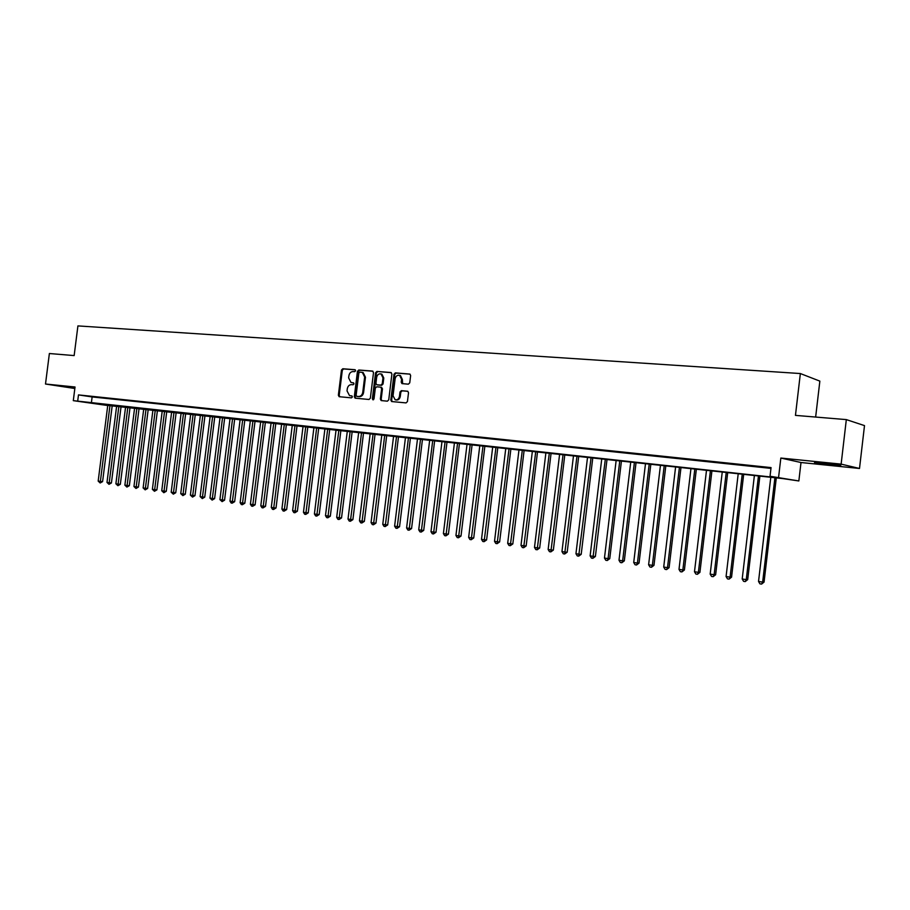 <?xml version="1.0" encoding="UTF-8"?>
<svg xmlns="http://www.w3.org/2000/svg" width="910" height="910" viewBox="0 0 910 910"><rect width="100%" height="100%" fill="white"/><g stroke="black" fill="none" stroke-linecap="round" stroke-linejoin="round"><path stroke-width="1.36" d="M355.628 370.757L354.945 369.71L342.786 368.755L341.466 370.063L338.361 395.236L339.157 396.703L351.476 397.863L352.397 396.942L351.851 395.918L349.531 395.623L347.028 390.913L347.279 388.809C347.836 386.102 349.247 384.714 351.51 384.634L353.091 384.771L354.013 383.849L353.489 382.837L351.021 382.507L348.632 377.866L348.894 375.762C349.451 373.054 350.862 371.655 353.114 371.553L354.695 371.678L355.628 370.757M823.573 463.088L814.484 462.735L831.615 464.942L840.829 465.306L823.573 463.088M74.95 387.66L64.019 386.568L74.882 388.149M408.351 384.179L409.739 382.837L410.637 375.546L409.932 374.09L395.372 372.884L393.996 374.226L390.822 400.036L391.618 401.537L406.053 402.902L407.441 401.56L408.522 392.745L407.771 391.254L401.378 390.663L400.002 391.994L399.467 396.35C398.83 399.024 397.397 400.161 395.156 399.786L393.04 395.782L395.133 378.765C395.827 375.978 397.34 374.852 399.661 375.398L401.56 379.288L401.208 382.132L401.936 383.599L408.351 384.179M846.323 419.601L864.5 425.607L859.506 468.468L841.136 464.123L846.323 419.601L795.454 415.381L800.356 373.544L77.919 325.905L74.154 355.583L49.379 353.524L45.5 384.02L75.029 387L73.3 400.65L77.691 401.128L78.476 394.906L771.054 467.592L770.042 476.26L798.843 480.958L782.407 478.546L107.744 405.428M841.136 464.123L780.837 458.048L778.596 477.193M373.51 372.599L372.509 371.087L358.779 370.017L357.448 371.337L354.32 396.692L355.116 398.171L369.016 399.479L370.359 398.171L373.51 372.599M376.911 371.439L390.89 372.531L391.903 374.055L388.741 399.854L387.376 401.173L381.165 400.571L380.369 399.08L381.643 388.661L380.642 387.137L376.683 386.796L375.341 388.115L374.01 398.933L372.918 399.82L372.361 398.785L375.557 372.77L376.911 371.439L391.334 372.679M45.5 384.02L74.836 388.502M94.39 396.862L89.078 396.305L94.39 396.862M103.331 397.807L97.962 397.238L103.331 397.807M112.351 398.751L106.925 398.182L112.351 398.751M121.462 399.706L115.979 399.137L121.462 399.706M130.665 400.673L125.136 400.093L130.665 400.673M139.969 401.651L134.373 401.071L139.969 401.651M149.354 402.641L143.712 402.049L149.354 402.641M158.852 403.642L153.142 403.039L158.852 403.642M168.441 404.643L162.674 404.04L168.441 404.643M178.132 405.667L172.308 405.052L178.132 405.667M187.926 406.69L182.034 406.076L187.926 406.69M197.823 407.737L191.874 407.111L197.823 407.737M207.821 408.783L201.804 408.158L207.821 408.783M217.922 409.853L211.848 409.204L217.922 409.853M228.137 410.922L221.994 410.274L228.137 410.922M238.465 412.002L232.255 411.354L238.465 412.002M248.896 413.106L242.617 412.446L248.896 413.106M259.452 414.209L253.105 413.549L259.452 414.209M270.111 415.335L263.695 414.664L270.111 415.335M280.894 416.462L274.411 415.79L280.894 416.462M291.791 417.61L285.239 416.928L291.791 417.61M302.814 418.771L296.194 418.077L302.814 418.771M313.961 419.942L307.262 419.237L313.961 419.942M325.234 421.125L318.454 420.42L325.234 421.125M336.632 422.331L329.784 421.603L336.632 422.331M348.166 423.537L341.227 422.809L348.166 423.537M359.825 424.765L352.818 424.026L359.825 424.765M371.621 426.005L364.523 425.254L371.621 426.005M383.554 427.256L376.376 426.506L383.554 427.256M395.623 428.53L388.365 427.768L395.623 428.53M407.839 429.804L400.491 429.042L407.839 429.804M420.192 431.113L412.765 430.328L420.192 431.113M432.694 432.421L425.175 431.636L432.694 432.421M445.343 433.751L437.733 432.955L445.343 433.751M458.151 435.094L450.45 434.286L458.151 435.094M471.107 436.459L463.315 435.64L471.107 436.459M484.222 437.835L476.328 437.005L484.222 437.835M497.497 439.234L489.512 438.392L497.497 439.234M510.931 440.645L502.843 439.792L510.931 440.645M524.535 442.078L516.357 441.213L524.535 442.078M538.31 443.523L530.018 442.647L538.31 443.523M552.256 444.99L543.861 444.103L552.256 444.99M566.373 446.469L557.875 445.582L566.373 446.469M580.671 447.97L572.072 447.072L580.671 447.97M595.151 449.495L586.449 448.584L595.151 449.495M609.825 451.041L600.998 450.109L609.825 451.041M624.681 452.6L615.74 451.667L624.681 452.6M639.73 454.181L630.676 453.237L639.73 454.181M654.984 455.785L645.804 454.818L654.984 455.785M670.431 457.411L661.138 456.433L670.431 457.411M686.083 459.061L676.665 458.071L686.083 459.061M701.951 460.722L692.408 459.721L701.951 460.722M718.024 462.416L708.355 461.393L718.024 462.416M734.313 464.123L724.519 463.099L734.313 464.123M750.83 465.863L740.899 464.817L750.83 465.863M78.476 394.906L92.126 396.931L770.963 468.388M758.951 466.853L768.995 467.911L758.963 466.716M815.644 417.053L819.853 381.119L800.356 373.544M780.837 458.048L801.005 462.519L859.506 468.468M801.005 462.519L798.843 480.958M107.733 405.53L73.3 400.65M77.691 401.128L778.528 477.83L770.042 476.26M92.126 396.931L91.353 403.084M353.66 382.928L352.579 382.826M352.022 395.998L350.964 395.896M355.298 369.858L343.616 368.937L342.308 370.245L339.202 395.384L339.805 396.783M372.952 371.246L359.598 370.188L358.278 371.507L355.15 396.851L355.764 398.25M359.803 372.088L358.881 373.009L356.128 395.293L356.686 396.328L358.495 396.51C360.781 396.441 362.203 395.042 362.76 392.324L364.648 377.047L362.351 372.417L359.803 372.088M357.516 396.487L356.822 396.35M362.305 372.395L363.181 372.599L365.467 377.218L363.59 392.483C363.022 395.202 361.6 396.601 359.325 396.658L357.641 396.51M381.415 387.296L382.462 388.832L381.188 399.24L381.813 400.662M377.73 371.61L376.376 372.941L373.43 399.786M382.974 377.855L381.062 373.976C378.799 373.475 377.332 374.601 376.66 377.343L375.932 383.281L376.683 384.748L380.88 385.135L382.245 383.815L382.974 377.855L383.792 378.025L381.882 374.147L381.028 373.953M377.525 384.919L376.933 384.805M383.792 378.025L383.053 383.974L381.7 385.305L377.752 384.964M399.57 375.364L400.468 375.58L402.357 379.47L402.607 383.701M395.884 399.922L395.964 399.934C398.205 400.32 399.638 399.183 400.275 396.51L399.467 396.35M407.908 391.323L402.186 390.822L400.81 392.164L400.275 396.51M410.057 374.158L396.18 373.066L394.803 374.397L391.641 400.195L392.278 401.628M107.79 405.087L98.178 481.106L100.373 481.435L102.591 481.617L112.214 405.564M102.591 481.617L100.18 482.983L109.996 405.325M100.18 482.983L98.178 481.106M116.639 406.053L106.993 482.436L109.2 482.778L111.418 482.96L121.075 406.531M111.418 482.96L109.007 484.336L118.869 406.292M109.007 484.336L106.993 482.436M125.58 407.02L115.888 483.79L118.129 484.131L120.336 484.313L130.028 407.509M120.336 484.313L117.913 485.701L127.832 407.271M117.913 485.701L115.888 483.79M134.6 408.01L124.875 485.155L127.138 485.508L129.345 485.678L139.071 408.488M129.345 485.678L126.911 487.077L136.875 408.249M126.911 487.077L124.875 485.155M143.723 409L133.952 486.543L136.238 486.884L138.434 487.055L148.205 409.489M138.434 487.055L136.011 488.465L146.01 409.25M136.011 488.465L133.952 486.543M152.925 410L143.12 487.931L145.429 488.283L147.625 488.454L157.43 410.49M147.625 488.454L145.19 489.864L155.246 410.251M145.19 489.864L143.12 487.931M162.23 411.013L152.38 489.341L154.711 489.694L156.907 489.864L166.746 411.502M156.907 489.864L154.461 491.286L164.573 411.274M154.461 491.286L152.38 489.341M171.626 412.037L161.741 490.763L164.096 491.116L166.28 491.286L176.165 412.537M166.28 491.286L163.834 492.719L173.992 412.298M163.834 492.719L161.741 490.763M181.113 413.072L171.182 492.196L173.571 492.56L175.744 492.731L185.674 413.572M175.744 492.731L173.298 494.164L183.501 413.333M173.298 494.164L171.182 492.196M190.702 414.118L180.737 493.652L183.137 494.016L185.31 494.175L195.275 414.619M185.31 494.175L182.864 495.62L193.113 414.38M182.864 495.62L180.737 493.652M200.393 415.165L190.383 495.12L192.806 495.484L194.968 495.643L204.977 415.665M194.968 495.643L192.522 497.099L202.828 415.438M192.522 497.099L190.383 495.12M210.176 416.234L200.132 496.598L202.577 496.974L204.739 497.133L214.783 416.735M204.739 497.133L202.282 498.589L212.644 416.507M202.282 498.589L200.132 496.598M220.072 417.315L209.971 498.1L212.451 498.475L214.601 498.635L224.69 417.815M214.601 498.635L212.144 500.102L222.563 417.588M212.144 500.102L209.971 498.1M230.059 418.407L219.924 499.613L222.427 499.988L224.565 500.147L234.7 418.907M224.565 500.147L222.108 501.626L232.573 418.68M222.108 501.626L219.924 499.613M240.16 419.499L229.98 501.137L232.516 501.524L234.643 501.672L244.824 420.01M234.643 501.672L232.175 503.162L242.697 419.783M232.175 503.162L231.163 503.014L229.98 501.137M250.364 420.613L240.149 502.684L242.697 503.071L244.824 503.219L255.05 421.125M244.824 503.219L242.356 504.72L252.935 420.886M242.356 504.72L241.332 504.561L240.149 502.684M260.681 421.739L250.409 504.242L253.003 504.629L255.118 504.788L265.379 422.251M255.118 504.788L252.639 506.29L263.274 422.012M252.639 506.29L251.604 506.131L250.409 504.242M271.1 422.866L260.795 505.823L263.411 506.222L265.515 506.358L275.821 423.389M265.515 506.358L263.036 507.882L273.728 423.161M263.036 507.882L261.989 507.723L260.795 505.823M281.634 424.014L271.282 507.416L273.921 507.814L276.026 507.962L286.377 424.538M276.026 507.962L273.546 509.486L284.295 424.31M273.546 509.486L272.488 509.327L271.282 507.416M292.292 425.175L281.895 509.031L284.557 509.429L286.65 509.577L297.035 425.698M286.65 509.577L284.17 511.113L294.965 425.471M284.17 511.113L283.101 510.954L281.895 509.031M303.053 426.346L292.611 510.658L295.306 511.067L297.388 511.204L307.83 426.87M297.388 511.204L294.908 512.751L305.76 426.642M294.908 512.751L293.828 512.592L292.611 510.658M313.939 427.529L303.451 512.307L306.181 512.717L308.24 512.853L318.727 428.053M308.24 512.853L305.76 514.412L316.68 427.837M305.76 514.412L304.668 514.241L303.451 512.307M324.938 428.735L314.405 513.968L317.169 514.389L319.217 514.525L329.75 429.258M319.217 514.525L316.737 516.095L327.702 429.031M316.737 516.095L315.634 515.924L314.405 513.968M336.063 429.941L325.484 515.651L328.271 516.072L330.319 516.209L340.886 430.475M330.319 516.209L327.827 517.79L338.861 430.248M327.827 517.79L326.713 517.619L325.484 515.651M347.313 431.169L336.689 517.358L339.51 517.779L341.534 517.915L352.159 431.693M341.534 517.915L339.043 519.508L350.145 431.476M339.043 519.508L337.917 519.326L336.689 517.358M358.676 432.409L348.007 519.075L350.862 519.508L352.887 519.633L363.545 432.933M352.887 519.633L350.396 521.237L361.543 432.716M350.396 521.237L349.247 521.066L348.007 519.075M370.177 433.661L359.461 520.816L362.351 521.259L364.353 521.373L375.068 434.195M364.353 521.373L361.861 522.988L373.077 433.979M361.861 522.988L360.713 522.818L359.461 520.816M381.813 434.923L371.052 522.579L373.964 523.023L375.955 523.136L386.716 435.458M375.955 523.136L373.464 524.763L384.737 435.242M373.464 524.763L372.292 524.581L371.052 522.579M393.575 436.209L382.769 524.353L385.715 524.808L387.694 524.922L398.5 436.743M387.694 524.922L385.192 526.56L396.533 436.527M385.192 526.56L384.02 526.378L382.769 524.353M405.473 437.505L394.61 526.162L397.59 526.617L399.558 526.731L410.421 438.04M399.558 526.731L397.067 528.369L408.465 437.824M397.067 528.369L395.873 528.187L394.61 526.162M417.508 438.813L406.599 527.982L409.614 528.437L411.57 528.551L422.467 439.359M411.57 528.551L409.068 530.212L420.534 439.143M409.068 530.212L407.862 530.018L406.599 527.982M429.679 440.144L418.725 529.825L421.774 530.291L423.707 530.393L434.661 440.679M423.707 530.393L421.205 532.066L432.739 440.474M421.205 532.066L419.988 531.872L418.725 529.825M441.987 441.475L430.987 531.69L434.07 532.157L435.992 532.259L447.003 442.021M435.992 532.259L433.49 533.942L445.092 441.816M433.49 533.942L432.261 533.749L430.987 531.69M454.443 442.84L443.397 533.578L446.514 534.045L448.425 534.147L459.47 443.386M448.425 534.147L445.923 535.842L457.582 443.181M445.923 535.842L444.671 535.649L443.397 533.578M467.046 444.205L455.944 535.478L459.106 535.967L461.006 536.058L472.097 444.762M461.006 536.058L458.492 537.764L470.22 444.558M458.492 537.764L457.229 537.571L455.944 535.478M479.809 445.593L468.65 537.412L471.846 537.901L473.723 537.992L484.871 446.15M473.723 537.992L471.221 539.71L483.017 445.945M471.221 539.71L469.935 539.516L468.65 537.412M492.708 447.003L481.504 539.368L484.746 539.857L486.6 539.948L497.804 447.561M486.6 539.948L484.097 541.678L495.961 447.356M484.097 541.678L482.8 541.484L481.504 539.368M505.767 448.425L494.517 541.348L497.793 541.837L499.624 541.928L510.885 448.983M499.624 541.928L497.122 543.668L509.054 448.778M497.122 543.668L495.813 543.463L494.517 541.348M518.984 449.87L507.678 543.35L510.988 543.85L512.819 543.93L524.115 450.427M512.819 543.93L510.305 545.682L522.317 450.222M510.305 545.682L508.986 545.477L507.678 543.35M532.361 451.326L520.998 545.374L524.353 545.875L526.162 545.954L537.514 451.883M526.162 545.954L523.659 547.729L535.728 451.69M523.659 547.729L522.317 547.524L520.998 545.374M545.898 452.793L534.488 547.422L537.89 547.934L539.675 548.013L551.073 453.362M539.675 548.013L537.162 549.788L549.31 453.169M537.162 549.788L535.808 549.583L534.488 547.422M559.604 454.283L548.139 549.492L551.585 550.015L553.348 550.084L564.803 454.852M553.348 550.084L550.834 551.881L563.051 454.659M550.834 551.881L549.458 551.665L548.139 549.492M573.482 455.796L561.959 551.596L565.44 552.12L567.192 552.188L578.703 456.365M567.192 552.188L564.678 553.997L576.974 456.183M564.678 553.997L563.29 553.78L561.959 551.596M587.53 457.332L575.95 553.724L579.477 554.258L581.206 554.315L592.774 457.901M581.206 554.315L578.692 556.135L591.068 457.719M578.692 556.135L577.293 555.919L575.95 553.724M601.749 458.879L590.124 555.874L593.695 556.419L595.39 556.476L607.015 459.448M595.39 556.476L592.888 558.308L605.332 459.266M592.888 558.308L591.466 558.092L590.124 555.874M616.15 460.449L604.467 558.058L608.085 558.603L609.757 558.66L621.439 461.017M609.757 558.66L607.254 560.503L608.085 558.603L619.778 460.835M607.254 560.503L605.81 560.287L604.467 558.058M630.732 462.03L618.993 560.264L622.656 560.822L624.317 560.867L636.044 462.61M624.317 560.867L621.814 562.733L622.656 560.822L634.407 462.439M621.814 562.733L620.347 562.505L618.993 560.264M645.497 463.645L633.713 562.505L637.421 563.062L639.047 563.108L650.832 464.225M639.047 563.108L636.545 564.985L637.421 563.062L649.217 464.043M636.545 564.985L635.066 564.757L633.713 562.505M660.455 465.272L648.614 564.769L652.368 565.337L653.971 565.372L665.813 465.852M653.971 565.372L651.469 567.26L652.368 565.337L664.22 465.681M651.469 567.26L649.967 567.032L648.614 564.769M675.607 466.921L663.708 567.055L667.508 567.635L669.089 567.669L680.987 467.501M669.089 567.669L666.598 569.58L667.508 567.635L679.429 467.342M666.598 569.58L665.073 569.341L663.708 567.055M690.952 468.593L678.996 569.387L682.853 569.967L684.4 569.99L696.355 469.185M684.4 569.99L681.909 571.912L682.853 569.967L694.819 469.014M681.909 571.912L680.373 571.685L678.996 569.387M706.501 470.288L694.489 571.742L698.391 572.333L699.915 572.356L711.927 470.879M699.915 572.356L697.424 574.29L698.391 572.333L710.426 470.709M697.424 574.29L695.866 574.051L694.489 571.742M722.256 472.006L710.175 574.119L714.134 574.722L715.635 574.745L727.704 472.597M715.635 574.745L713.144 576.69L714.134 574.722L726.226 472.438M713.144 576.69L711.563 576.451L710.175 574.119M738.215 473.735L726.078 576.542L730.093 577.145L731.56 577.156L743.686 474.337M731.56 577.156L729.081 579.124L730.093 577.145L742.241 474.178M729.081 579.124L727.477 578.885L726.078 576.542M754.39 475.498L742.196 578.987L746.257 579.613L747.702 579.613L759.884 476.101M747.702 579.613L745.222 581.592L746.257 579.613L758.462 475.941M745.222 581.592L743.595 581.342L742.196 578.987M770.781 477.284L758.53 581.467L762.648 582.093L764.059 582.093L776.298 477.887M764.059 582.093L761.579 584.095L762.648 582.093L774.91 477.739M761.579 584.095L759.93 583.845L758.53 581.467M339.202 395.384L338.361 395.236M342.308 370.245L341.466 370.063M343.616 368.937L342.786 368.755M355.15 396.851L354.32 396.692M358.278 371.507L357.448 371.337M359.598 370.188L358.779 370.017M359.325 396.658L358.495 396.51M363.59 392.483L362.76 392.324M365.467 377.218L364.648 377.047M381.188 399.24L380.369 399.08M382.462 388.832L381.643 388.661M381.449 387.296L380.858 387.182M373.18 398.933L372.361 398.785M376.376 372.941L375.557 372.77M381.7 385.305L380.88 385.135M383.053 383.974L382.245 383.815M402.015 382.302L401.208 382.132M402.357 379.47L401.56 379.288M400.81 392.164L400.002 391.994M402.186 390.822L401.378 390.663M391.641 400.195L390.822 400.036M394.803 374.397L393.996 374.226M396.18 373.066L395.372 372.884M363.181 372.599L362.351 372.417M381.711 387.353L380.892 387.194M381.882 374.147L381.062 373.976M400.468 375.58L399.661 375.398"/></g></svg>
